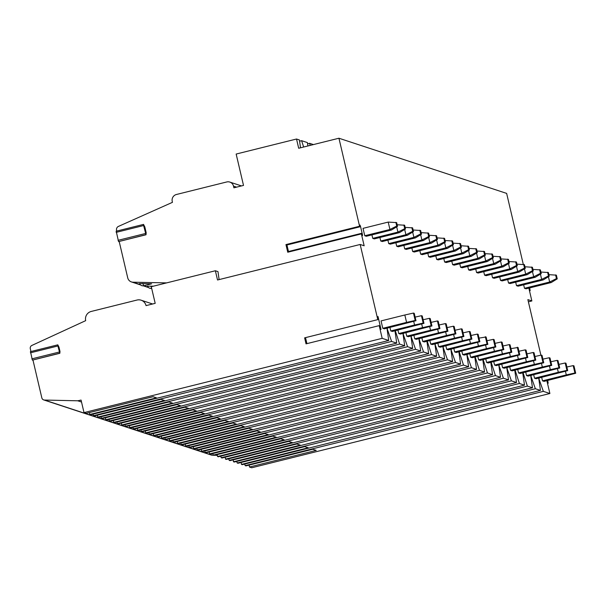 <?xml version="1.0" encoding="UTF-8"?>
<svg xmlns="http://www.w3.org/2000/svg" width="606" height="606" viewBox="0 0 606 606"><rect width="100%" height="100%" fill="white"/><g stroke="black" fill="none" stroke-linecap="round" stroke-linejoin="round"><path stroke-width="0.91" d="M213.653 455.25L212.191 455.22A2.856 2.818 108.2 0 1 211.388 455.076L43.685 399.915A2.856 2.818 108.2 0 1 41.829 397.877L32.944 359.987M217.342 455.333L214.494 455.265M547.513 383.393L548.18 383.227L546.877 380.666L549.884 393.506L251.717 467.771L249.452 467.021L316.218 450.394L312.764 449.258L245.991 465.885L245.172 465.62L244.672 464.067M529.492 290.835L530.152 290.668L528.856 288.108L531.863 300.947L527.871 299.629L540.9 355.177M531.863 300.947L528.379 301.811M119.185 241.446L127.73 277.866A5.719 5.628 108.2 0 0 133.055 282.207L166.635 282.888M139.539 283.547A3.81 3.81 0 0 0 143.963 285.737L151.606 283.813L139.585 283.57M153.477 286.161L147.576 286.199M116.753 231.068L116.564 230.25A3.333 3.288 108.2 0 1 118.458 226.402L172.452 202.336L172.24 201.412A5.719 5.628 108.2 0 1 176.422 194.496L226.727 181.967A5.719 5.628 108.2 0 1 233.522 186.148L233.908 187.807L243.514 185.421L236.158 154.053L296.523 139.016L298.69 148.258L338.936 138.229L506.639 193.397L523.289 264.375M145.894 234.681L118.556 241.605L116.246 231.424M310.257 145.372L309.598 143.319L313.438 144.584M309.598 143.319L307.575 143.819M303.651 147.016L301.614 140.69L307.401 142.592L307.878 145.963M301.614 140.69L299.591 141.19M296.523 139.016L299.417 139.971L300.523 147.796M549.884 393.506L543.347 391.355L538.749 378.288L540.454 390.4L535.363 388.726L530.765 375.659L532.469 387.772L527.379 386.098L523.213 373.175L522.773 373.031L524.485 385.151L519.387 383.477L515.229 370.546L514.789 370.41L516.494 382.522L511.403 380.848L506.805 367.781L508.51 379.894L503.419 378.22L498.821 365.153L500.526 377.265L495.435 375.591L491.269 362.668L490.83 362.524L492.542 374.637L487.444 372.963L483.285 360.04L482.846 359.896L484.55 372.016L479.46 370.342L475.293 357.411L474.862 357.275L476.566 369.387L471.476 367.713L466.878 354.646L468.582 366.759L463.492 365.085L459.325 352.162L458.886 352.018L460.598 364.13L455.5 362.456L450.902 349.389L452.606 361.502L447.516 359.828L442.918 346.761L444.622 358.881L439.532 357.207L434.934 344.14L436.638 356.252L431.548 354.578L427.382 341.655L426.942 341.511L428.654 353.624L423.556 351.95L418.958 338.883L420.662 350.995L415.572 349.321L410.974 336.254L412.678 348.374L407.588 346.693L402.99 333.626L404.694 345.746L399.604 344.072L395.438 331.149L394.998 331.005L396.71 343.117L391.612 341.443L387.014 328.376L388.719 340.489L382.181 338.337L84.007 412.603L81.075 400.081L77.742 400.793L44.488 400.051A2.856 2.818 108.2 0 1 43.685 399.915M338.936 138.229L359.578 226.25L359.812 226.833L359.987 225.031L360.487 226.303L362.411 234.484L362.502 235.62L361.373 233.893L364.161 245.778L360.169 244.468L377.796 319.627L378 316.499L381.038 329.437L379.204 325.634L382.181 338.337M530.152 290.668L529.674 287.903M548.18 383.227L547.703 380.462M388.204 222.084L363.032 228.356L364.767 235.749L366.335 236.264L391.506 230L397.521 226.311L396.657 222.614L388.204 222.084L389.938 229.477L364.767 235.749M389.953 327.429L390.779 330.937L392.347 331.452L423.965 323.346L422.23 315.953L421.45 315.696L415.133 317.105M371.932 234.87L372.751 238.37L374.326 238.893L399.49 232.621L405.512 228.939L404.641 225.243L397.157 224.743M397.937 330.058L398.763 333.558L400.331 334.08L431.949 325.975L430.222 318.582L429.434 318.324L423.117 319.733M379.917 237.499L380.735 240.999L382.31 241.521L407.474 235.249L413.497 231.568L412.625 227.871L405.141 227.371M405.929 332.686L406.747 336.186L408.323 336.701L439.941 328.603L438.206 321.21L437.418 320.953L431.108 322.362M387.901 240.127L388.726 243.627L390.294 244.142L415.466 237.878L421.481 234.196L420.617 230.5L413.125 230M413.913 335.315L414.731 338.815L416.307 339.33L447.925 331.232L446.19 323.839L445.402 323.581L439.092 324.983M395.885 242.748L396.71 246.256L398.278 246.771L423.45 240.506L429.465 236.825L428.601 233.128L421.109 232.628M421.897 337.936L422.723 341.443L424.291 341.958L455.909 333.853L454.174 326.467L453.394 326.202L447.077 327.611M403.876 245.377L404.694 248.884L406.27 249.399L431.434 243.135L437.456 239.446L436.585 235.749L429.101 235.257M429.881 340.564L430.707 344.072L432.275 344.587L463.893 336.481L462.166 329.088L461.378 328.831L455.061 330.24M411.86 248.005L412.678 251.505L414.254 252.028L439.418 245.756L445.44 242.074L444.569 238.378L437.085 237.878M437.873 343.193L438.691 346.693L440.267 347.215L471.885 339.11L470.15 331.717L469.362 331.459L463.052 332.868M419.844 250.634L420.67 254.134L422.238 254.649L447.41 248.384L453.424 244.703L452.561 241.006L445.069 240.506M445.857 345.821L446.675 349.321L448.251 349.836L479.869 341.739L478.134 334.345L477.346 334.088L471.036 335.497M427.828 253.263L428.654 256.762L430.222 257.277L455.394 251.013L461.408 247.331L460.545 243.635L453.053 243.135M453.841 348.45L454.667 351.95L456.235 352.465L487.853 344.367L486.118 336.974L479.02 338.118M435.82 255.883L436.638 259.391L438.214 259.906L463.378 253.641L469.4 249.952L468.529 246.263L461.045 245.763M461.825 351.071L462.651 354.578L464.219 355.093L495.837 346.988L494.11 339.602L493.322 339.337L487.004 340.746M443.804 258.512L444.622 262.019L446.198 262.534L471.362 256.27L477.384 252.581L476.513 248.884L469.029 248.392M469.817 353.699L470.635 357.199L472.21 357.722L503.828 349.617L502.094 342.223L501.306 341.966L494.996 343.375M451.788 261.141L452.614 264.64L454.182 265.163L479.354 258.891L485.368 255.209L484.505 251.513L477.013 251.013M477.801 356.328L478.619 359.828L480.194 360.35L511.812 352.245L510.078 344.852L509.29 344.594L502.98 346.003M459.772 263.769L460.598 267.269L462.166 267.784L487.338 261.519L493.352 257.838L492.489 254.141L484.997 253.641M485.785 358.957L486.61 362.456L488.178 362.971L519.797 354.874L518.062 347.48L510.964 348.624M467.764 266.398L468.582 269.897L470.158 270.412L495.322 264.148L501.344 260.466L500.473 256.77L492.989 256.27M493.769 361.577L494.594 365.085L496.162 365.6L527.781 357.502L526.053 350.109L525.266 349.851L518.948 351.253M475.748 269.019L476.566 272.526L478.142 273.041L503.306 266.776L509.328 263.087L508.457 259.398L500.973 258.898M501.76 364.206L502.579 367.713L504.154 368.228L535.772 360.123L534.037 352.737L533.25 352.472L526.94 353.881M483.732 271.647L484.558 275.154L486.126 275.669L511.297 269.405L517.312 265.716L516.448 262.019L508.957 261.527M509.744 366.835L510.563 370.334L512.138 370.857L543.756 362.752L542.022 355.358L541.234 355.101L534.924 356.51M491.716 274.276L492.542 277.775L494.11 278.298L519.281 272.026L525.296 268.344L524.432 264.648L516.941 264.148M517.729 369.463L518.554 372.963L520.122 373.485L551.74 365.38L550.006 357.987L549.225 357.729L542.908 359.138M499.708 276.904L500.526 280.404L502.101 280.919L527.265 274.654L533.288 270.973L532.416 267.276L524.932 266.776M525.713 372.092L526.538 375.591L528.106 376.106L559.724 368.009L557.997 360.615L557.209 360.358L550.892 361.759M507.692 279.533L508.51 283.032L510.085 283.547L535.25 277.283L541.272 273.601L540.4 269.905L532.916 269.405M533.704 374.713L534.522 378.22L536.098 378.735L567.716 370.63L565.981 363.244L565.193 362.986L558.883 364.388M515.676 282.154L516.501 285.661L518.069 286.176L543.241 279.911L549.256 276.222L548.392 272.533L540.9 272.033M541.688 377.341L542.506 380.848L544.082 381.363L575.7 373.258L573.965 365.865L573.178 365.607L566.868 367.016M523.66 284.782L524.485 288.289L526.053 288.804L551.225 282.54L557.24 278.851L556.376 275.154L548.885 274.654M404.838 314.991L381.053 320.915L382.787 328.308L384.363 328.823L415.981 320.718L414.246 313.332L413.459 313.067L404.838 314.991L406.573 322.384L382.787 328.308M406.573 322.384L415.193 320.46L413.459 313.067M415.193 320.46L415.981 320.718M391.506 230L389.938 229.477L396.733 226.053L395.87 222.357M396.733 226.053L397.521 226.311M421.45 315.696L423.177 323.089L414.557 325.013L413.701 321.354M414.557 325.013L390.779 330.937M423.177 323.089L423.965 323.346M403.854 224.985L404.725 228.682L397.922 232.106L396.68 226.826M399.49 232.621L397.922 232.106L372.751 238.37M404.725 228.682L405.512 228.939M429.434 318.324L431.169 325.717L422.541 327.634L421.685 323.983M422.541 327.634L398.763 333.558M431.169 325.717L431.949 325.975M411.845 227.614L412.709 231.31L405.906 234.734L404.672 229.454M407.474 235.249L405.906 234.734L380.735 240.999M412.709 231.31L413.497 231.568M437.418 320.953L439.153 328.346L430.525 330.262L429.669 326.611M430.525 330.262L406.747 336.186M439.153 328.346L439.941 328.603M419.829 230.242L420.693 233.939L413.89 237.363L412.656 232.083M415.466 237.878L413.89 237.363L388.726 243.627M420.693 233.939L421.481 234.196M445.402 323.581L447.137 330.967L438.517 332.891L437.653 329.24M438.517 332.891L414.731 338.815M447.137 330.967L447.925 331.232M427.813 232.863L428.677 236.56L421.882 239.991L420.64 234.711M423.45 240.506L421.882 239.991L396.71 246.256M428.677 236.56L429.465 236.825M453.394 326.202L455.121 333.595L446.501 335.519L445.645 331.861M446.501 335.519L422.723 341.443M455.121 333.595L455.909 333.853M435.797 235.492L436.668 239.188L429.866 242.612L428.624 237.332M431.434 243.135L429.866 242.612L404.694 248.884M436.668 239.188L437.456 239.446M461.378 328.831L463.113 336.224L454.485 338.148L453.629 334.489M454.485 338.148L430.707 344.072M463.113 336.224L463.893 336.481M443.789 238.12L444.652 241.817L437.85 245.241L436.615 239.961M439.418 245.756L437.85 245.241L412.678 251.505M444.652 241.817L445.44 242.074M469.362 331.459L471.097 338.852L462.469 340.769L461.613 337.118M462.469 340.769L438.691 346.693M471.097 338.852L471.885 339.11M451.773 240.749L452.637 244.445L445.834 247.869L444.599 242.589M447.41 248.384L445.834 247.869L420.67 254.134M452.637 244.445L453.424 244.703M477.346 334.088L479.081 341.481L470.461 343.397L469.597 339.746M470.461 343.397L446.675 349.321M479.081 341.481L479.869 341.739M459.757 243.377L460.628 247.074L453.826 250.498L452.584 245.218M455.394 251.013L453.826 250.498L428.654 256.762M460.628 247.074L461.408 247.331M485.338 336.716L487.065 344.102L478.445 346.026L477.589 342.375M478.445 346.026L454.667 351.95M487.065 344.102L487.853 344.367M467.741 245.998L468.612 249.695L461.81 253.126L460.568 247.846M463.378 253.641L461.81 253.126L436.638 259.391M468.612 249.695L469.4 249.952M493.322 339.337L495.057 346.73L486.429 348.655L485.573 344.996M486.429 348.655L462.651 354.578M495.057 346.73L495.837 346.988M475.733 248.627L476.596 252.323L469.794 255.747L468.559 250.467M471.362 256.27L469.794 255.747L444.622 262.019M476.596 252.323L477.384 252.581M501.306 341.966L503.041 349.359L494.413 351.283L493.557 347.624M494.413 351.283L470.635 357.199M503.041 349.359L503.828 349.617M483.717 251.255L484.58 254.952L477.778 258.376L476.543 253.096M479.354 258.891L477.778 258.376L452.614 264.64M484.58 254.952L485.368 255.209M509.29 344.594L511.025 351.988L502.404 353.904L501.541 350.253M502.404 353.904L478.619 359.828M511.025 351.988L511.812 352.245M491.701 253.884L492.572 257.58L485.77 261.004L484.527 255.724M487.338 261.519L485.77 261.004L460.598 267.269M492.572 257.58L493.352 257.838M517.282 347.223L519.009 354.616L510.388 356.533L509.532 352.881M510.388 356.533L486.61 362.456M519.009 354.616L519.797 354.874M499.685 256.512L500.556 260.209L493.754 263.633L492.511 258.353M495.322 264.148L493.754 263.633L468.582 269.897M500.556 260.209L501.344 260.466M525.266 349.851L527 357.237L518.372 359.161L517.516 355.502M518.372 359.161L494.594 365.085M527 357.237L527.781 357.502M507.676 259.133L508.54 262.83L501.738 266.261L500.503 260.981M503.306 266.776L501.738 266.261L476.566 272.526M508.54 262.83L509.328 263.087M533.25 352.472L534.984 359.866L526.356 361.79L525.5 358.131M526.356 361.79L502.579 367.713M534.984 359.866L535.772 360.123M515.661 261.762L516.524 265.458L509.722 268.882L508.487 263.602M511.297 269.405L509.722 268.882L484.558 275.154M516.524 265.458L517.312 265.716M541.234 355.101L542.968 362.494L534.348 364.418L533.485 360.759M534.348 364.418L510.563 370.334M542.968 362.494L543.756 362.752M523.645 264.39L524.516 268.087L517.713 271.511L516.471 266.231M519.281 272.026L517.713 271.511L492.542 277.775M524.516 268.087L525.296 268.344M549.225 357.729L550.952 365.123L542.332 367.039L541.476 363.388M542.332 367.039L518.554 372.963M550.952 365.123L551.74 365.38M531.629 267.019L532.5 270.715L525.697 274.139L524.455 268.859M527.265 274.654L525.697 274.139L500.526 280.404M532.5 270.715L533.288 270.973M557.209 360.358L558.944 367.751L550.316 369.668L549.46 366.016M550.316 369.668L526.538 375.591M558.944 367.751L559.724 368.009M539.62 269.647L540.484 273.344L533.681 276.768L532.447 271.488M535.25 277.283L533.681 276.768L508.51 283.032M540.484 273.344L541.272 273.601M565.193 362.986L566.928 370.372L558.3 372.296L557.444 368.637M558.3 372.296L534.522 378.22M566.928 370.372L567.716 370.63M547.604 272.268L548.468 275.965L541.666 279.389L540.431 274.117M543.241 279.911L541.666 279.389L516.501 285.661M548.468 275.965L549.256 276.222M573.178 365.607L574.912 373.001L566.292 374.925L565.428 371.266M566.292 374.925L542.506 380.848M574.912 373.001L575.7 373.258M555.588 274.897L556.459 278.593L549.657 282.017L548.415 276.737M551.225 282.54L549.657 282.017L524.485 288.289M556.459 278.593L557.24 278.851M540.454 390.4L242.279 464.666L241.461 464.401L308.234 447.766L304.773 446.63L238.006 463.257L237.188 462.992L236.688 461.439M539.181 378.432L538.779 378.53M543.347 391.355L245.172 465.62M388.719 340.489L90.552 414.754L89.733 414.481L156.499 397.854L153.045 396.718L86.272 413.345L84.007 412.603M396.71 343.117L98.536 417.382L97.717 417.11L164.484 400.483L161.029 399.346L94.256 415.974L93.445 415.708L92.945 414.156M391.612 341.443L93.445 415.708M404.694 345.746L106.52 420.011L105.702 419.738L172.475 403.111L169.013 401.975L102.247 418.602L101.429 418.329L100.929 416.784M399.604 344.072L101.429 418.329M412.678 348.374L114.504 422.632L113.686 422.367L180.459 405.74L176.997 404.596L110.231 421.231L109.413 420.958L108.913 419.413M407.588 346.693L109.413 420.958M420.662 350.995L122.495 425.26L121.677 424.995L188.443 408.361L184.989 407.224L118.215 423.852L117.397 423.586L116.897 422.041M415.572 349.321L117.397 423.586M428.654 353.624L130.479 427.889L129.661 427.616L196.427 410.989L192.973 409.853L126.199 426.48L125.389 426.215L124.889 424.662M423.556 351.95L125.389 426.215M436.638 356.252L138.463 430.518L137.645 430.245L204.419 413.618L200.957 412.481L134.191 429.109L133.373 428.843L132.873 427.291M431.548 354.578L133.373 428.843M444.622 358.881L146.447 433.138L145.629 432.873L212.403 416.246L208.941 415.11L142.175 431.737L141.357 431.464L140.857 429.919M439.532 357.207L141.357 431.464M452.606 361.502L154.439 435.767L153.621 435.502L220.387 418.867L216.933 417.731L150.159 434.366L149.341 434.093L148.841 432.548M447.516 359.828L149.341 434.093M460.598 364.13L162.423 438.396L161.605 438.13L228.371 421.496L224.917 420.359L158.143 436.987L157.333 436.721L156.833 435.176M455.5 362.456L157.333 436.721M468.582 366.759L170.407 441.024L169.589 440.751L236.363 424.124L232.901 422.988L166.135 439.615L165.317 439.35L164.817 437.797M463.492 365.085L165.317 439.35M476.566 369.387L178.391 443.653L177.573 443.38L244.347 426.753L240.885 425.617L174.119 442.244L173.301 441.979L172.801 440.426M471.476 367.713L173.301 441.979M484.55 372.016L186.383 446.274L185.565 446.008L252.331 429.381L248.877 428.237L182.103 444.872L181.285 444.599L180.785 443.054M479.46 370.342L181.285 444.599M492.542 374.637L194.367 448.902L193.549 448.637L260.315 432.002L256.861 430.866L190.087 447.501L189.277 447.228L188.777 445.683M487.444 372.963L189.277 447.228M500.526 377.265L202.351 451.531L201.533 451.265L268.306 434.631L264.845 433.495L198.079 450.122L197.261 449.857L196.761 448.311M495.435 375.591L197.261 449.857M508.51 379.894L210.335 454.159L209.517 453.886L276.291 437.259L272.829 436.123L206.063 452.75L205.245 452.485L204.745 450.932M503.419 378.22L205.245 452.485M516.494 382.522L218.327 456.788L217.509 456.515L284.275 439.888L280.82 438.752L214.047 455.379L213.229 455.114L212.729 453.561M511.403 380.848L213.229 455.114M524.485 385.151L226.311 459.409L225.493 459.143L292.259 442.516L288.804 441.373L222.031 458.007L221.22 457.735L220.72 456.189M519.387 383.477L221.22 457.735M532.469 387.772L234.295 462.037L233.477 461.772L300.25 445.137L296.788 444.001L230.022 460.636L229.204 460.363L228.704 458.818M527.379 386.098L229.204 460.363M535.363 388.726L237.188 462.992M387.446 328.52L387.052 328.619M249.18 465.09L249.452 467.021M89.461 412.557L89.733 414.481M97.445 415.178L97.717 417.11M105.429 417.807L105.702 419.738M113.413 420.435L113.686 422.367M121.405 423.064L121.677 424.995M129.389 425.692L129.661 427.616M137.373 428.313L137.645 430.245M145.357 430.942L145.629 432.873M153.348 433.57L153.621 435.502M161.332 436.199L161.605 438.13M169.316 438.82L169.589 440.751M177.3 441.448L177.573 443.38M185.292 444.077L185.565 446.008M193.276 446.705L193.549 448.637M201.26 449.334L201.533 451.265M209.244 451.955L209.517 453.886M217.236 454.583L217.509 456.515M225.22 457.212L225.493 459.143M233.204 459.84L233.477 461.772M241.188 462.469L241.461 464.401M81.53 402.036L77.742 400.793M30.959 351.525L30.3 348.708A2.856 2.818 108.2 0 1 31.898 345.428L85.673 320.657A7.62 7.507 108.2 0 1 91.256 311.439L136.994 300.046A7.62 7.507 108.2 0 1 146.046 305.621L155.189 303.341L151.288 286.706L215.365 270.753L217.978 271.609L219.107 279.601M59.721 353.2L32.383 360.123L30.527 351.866M144.834 226.962L146.175 232.689L146.001 234.772L143.63 225.53L143.531 224.394L144.834 226.962M361.305 233.484L287.698 251.71L287.744 252.232L285.949 244.589L359.578 226.25M360.169 244.468L217.531 279.987L215.365 270.753M58.964 347.109L59.986 351.45L59.827 353.29L57.903 345.973L57.805 344.837L58.964 347.109M377.796 319.627L304.621 337.853L306.03 343.86L379.204 325.634M306.924 343.64L305.515 337.633M359.759 226.788L286.183 245.172L285.949 244.589M288.471 251.52L286.941 244.983M395.438 331.149L395.036 331.247M403.422 333.77L403.02 333.876M411.406 336.398L411.004 336.497M419.39 339.027L418.996 339.125M427.382 341.655L426.98 341.754M435.366 344.284L434.964 344.382M443.35 346.905L442.948 347.003M451.334 349.533L450.94 349.632M459.325 352.162L458.924 352.26M467.309 354.79L466.908 354.889M475.293 357.411L474.892 357.517M483.285 360.04L482.884 360.138M491.269 362.668L490.868 362.767M499.253 365.297L498.852 365.395M507.237 367.925L506.836 368.024M515.229 370.546L514.827 370.652M523.213 373.175L522.811 373.273M531.197 375.803L530.795 375.902M133.055 282.207L140.175 284.547M143.857 285.759L148.159 287.176M233.522 186.148L236.567 187.148M212.191 455.22L44.488 400.051M287.744 252.232L361.373 233.893M31.883 358.858L59.32 352.018M30.459 352.806L57.903 345.973M118.056 240.332L145.493 233.499M116.185 232.363L143.63 225.53M360.487 226.303L359.85 226.462M362.411 234.484L361.949 234.598M529.992 290.471L529.439 290.607M548.021 383.03L547.46 383.174M143.963 285.737A3.81 0.561 -104 0 1 142.857 283.464M151.591 288.001A3.81 0.561 -104 0 1 150.841 286.093M229.818 182.08L241.491 185.921M141.107 300.197L152.614 303.985M59.827 353.29L32.383 360.123M57.805 344.837L30.368 351.669M131.426 281.926L140.569 284.934M143.311 285.835L148.553 287.562M151.295 288.464L151.735 288.607M146.001 234.772L118.556 241.605M143.531 224.394L116.094 231.234M286.183 245.172L359.812 226.833M287.698 251.71L361.327 233.371M147.531 286.168A3.81 3.81 0 0 0 151.689 288.418"/></g></svg>
